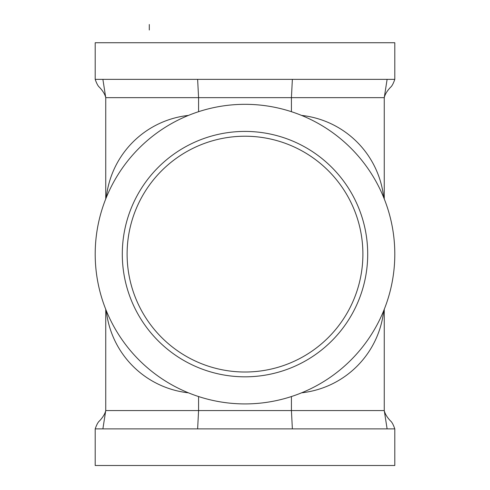 <?xml version="1.0" encoding="UTF-8"?>
<svg xmlns="http://www.w3.org/2000/svg" width="490" height="490" viewBox="0 0 490 490"><rect width="100%" height="100%" fill="white"/><g stroke="black" fill="none" stroke-linecap="round" stroke-linejoin="round"><path stroke-width="0.73" d="M394.799 42.734L95.201 42.734L95.201 79.356L394.799 79.356L394.799 42.734M245 104.321A149.799 149.799 0 0 1 394.799 254.12A149.799 149.799 0 0 1 245 403.919A149.799 149.799 0 0 1 95.201 254.12A149.799 149.799 0 0 1 245 104.321M95.201 428.885L95.201 465.5L394.799 465.5L394.799 428.885L95.201 428.885C96.659 424.665 98.098 422.006 99.525 420.91C102.986 417.198 105.056 413.75 105.742 410.571L384.258 410.571L384.258 309.319M245 372.014A117.894 117.894 0 0 0 362.894 254.12A117.894 117.894 0 0 0 245 136.22A117.894 117.894 0 0 0 127.106 254.12A117.894 117.894 0 0 0 245 372.014M245 376.822A122.702 122.702 0 0 1 122.298 254.12A122.702 122.702 0 0 1 245 131.418A122.702 122.702 0 0 1 367.702 254.12A122.702 122.702 0 0 1 245 376.822M383.688 310.789A92.837 92.837 0 0 1 301.724 392.802L301.473 392.864M188.332 392.809A92.837 92.837 0 0 1 106.318 310.838L106.257 310.593M106.312 197.452A92.837 92.837 0 0 1 188.276 115.432L188.528 115.371M301.668 115.426A92.837 92.837 0 0 1 383.682 197.397L383.744 197.642M384.258 198.916L384.258 97.663L291.421 97.663L291.421 111.696M105.742 309.319L105.742 410.571L102.888 428.885M102.888 79.356L105.742 97.663L105.742 198.916M149.297 30.019L149.297 24.5M387.112 428.885L384.258 410.571C384.944 413.75 387.014 417.198 390.475 420.91C391.902 422.006 393.341 424.665 394.799 428.885M292.371 428.885L291.421 410.571L291.421 396.545M197.629 428.885L198.579 410.571L198.579 396.545M387.112 79.356L384.258 97.663C384.944 94.484 387.014 91.042 390.475 87.33C391.902 86.228 393.341 83.57 394.799 79.356M292.371 79.356L291.421 97.663L105.742 97.663C105.056 94.484 102.986 91.042 99.525 87.33C98.098 86.228 96.659 83.57 95.201 79.356M197.629 79.356L198.579 97.663L198.579 111.696"/></g></svg>
